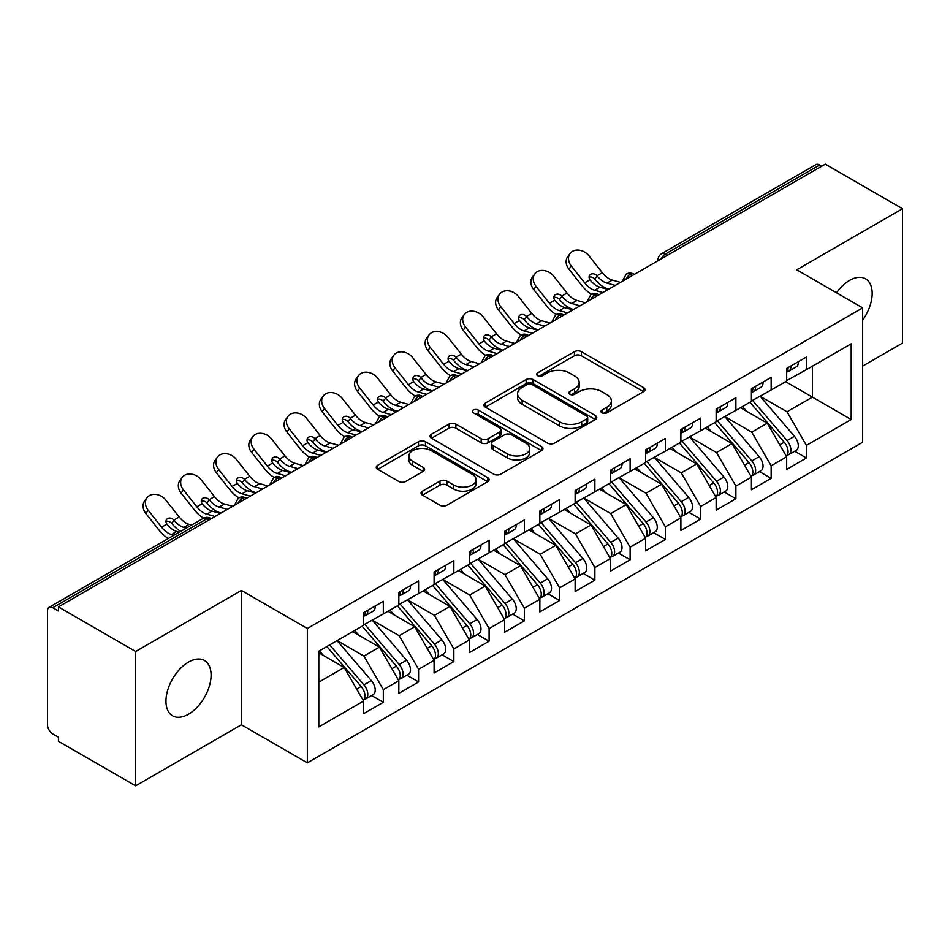 <?xml version="1.0" encoding="UTF-8"?>
<svg xmlns="http://www.w3.org/2000/svg" width="950" height="950" viewBox="0 0 950 950"><rect width="100%" height="100%" fill="white"/><g stroke="black" fill="none" stroke-linecap="round" stroke-linejoin="round"><path stroke-width="1.43" d="M602.027 412.87A3.432 1.983 0 0 0 606.872 412.87L643.649 391.637A4.893 2.826 0 0 0 645.074 389.642A4.893 2.826 0 0 0 643.649 387.647L581.352 351.678A4.893 2.826 0 0 0 574.429 351.678L537.653 372.911A3.432 1.983 0 0 0 536.655 374.312A3.432 1.983 0 0 0 537.653 375.701A3.432 1.983 0 0 0 542.497 375.701L547.259 372.958A15.663 9.037 0 0 1 569.406 372.958L574.596 375.963A15.663 9.037 0 0 1 579.191 382.351A15.663 9.037 0 0 1 574.596 388.74L569.846 391.495A3.432 1.983 0 0 0 568.836 392.884A3.432 1.983 0 0 0 569.846 394.286A3.432 1.983 0 0 0 574.691 394.286L579.441 391.543A15.663 9.037 0 0 1 601.599 391.543L606.789 394.535A15.663 9.037 0 0 1 611.373 400.936A15.663 9.037 0 0 1 606.789 407.324L602.027 410.079A3.432 1.983 0 0 0 601.029 411.469A3.432 1.983 0 0 0 602.027 412.87L602.027 410.079M188.527 714.186A31.908 18.43 120 0 0 209.38 686.066A31.908 18.43 120 0 0 204.487 660.488A31.908 18.43 120 0 0 188.527 662.067A31.908 18.43 120 0 0 167.687 690.187A31.908 18.43 120 0 0 172.579 715.766A31.908 18.43 120 0 0 188.527 714.186M862.659 320.186A31.908 18.43 120 0 0 865.569 278.813A31.908 18.43 120 0 0 849.609 280.392A31.908 18.43 120 0 0 836.523 292.79M422.501 491.15A4.893 2.826 0 0 0 421.064 493.145A4.893 2.826 0 0 0 422.501 495.14L439.981 505.234A4.893 2.826 0 0 0 446.892 505.234L487.73 481.65A4.893 2.826 0 0 0 489.167 479.655A4.893 2.826 0 0 0 487.73 477.66L425.446 441.691A4.893 2.826 0 0 0 418.522 441.691L377.684 465.274A4.893 2.826 0 0 0 376.247 467.269A4.893 2.826 0 0 0 377.684 469.264L398.798 481.46A4.893 2.826 0 0 0 405.709 481.46L423.189 471.366A4.893 2.826 0 0 0 424.626 469.371A4.893 2.826 0 0 0 423.189 467.364L412.728 461.32A13.098 7.564 0 0 1 408.892 455.976A13.098 7.564 0 0 1 416.967 448.994A13.098 7.564 0 0 1 431.241 450.633L472.245 474.311A13.098 7.564 0 0 1 476.081 479.655A13.098 7.564 0 0 1 468.006 486.637A13.098 7.564 0 0 1 453.732 484.999L446.892 481.056A4.893 2.826 0 0 0 439.981 481.056L422.501 491.15L422.501 495.14M862.659 366.094L902.5 343.093L902.5 208.739L825.289 164.16L58.425 606.908L58.425 610.981L52.784 607.715A7.481 4.322 -120 0 0 49.044 607.347A7.481 4.322 -120 0 0 47.5 610.767L47.5 724.767A7.481 4.322 -120 0 0 52.784 733.922L58.425 737.188L58.425 741.261L135.648 785.84L241.419 724.767L307.349 762.838L307.349 628.484L241.419 590.413L135.648 651.486L58.425 606.908M902.5 208.739L796.729 269.812L862.659 307.883L307.349 628.484M547.604 443.092A4.893 2.826 0 0 0 554.527 443.092L595.365 419.52A4.893 2.826 0 0 0 596.802 417.513A4.893 2.826 0 0 0 595.365 415.518L533.069 379.549A4.893 2.826 0 0 0 526.146 379.549L485.308 403.133A4.893 2.826 0 0 0 483.883 405.128A4.893 2.826 0 0 0 485.308 407.122L547.604 443.092M474.739 413.606A3.432 1.983 0 0 1 478.218 414.093L478.218 410.02L541.548 446.583A4.893 2.826 0 0 1 542.984 448.59A4.893 2.826 0 0 1 541.548 450.585L500.709 474.157A4.893 2.826 0 0 1 493.786 474.157L431.502 438.199L431.502 434.197A4.893 2.826 0 0 0 430.065 436.192A4.893 2.826 0 0 0 431.502 438.199M431.502 434.197L448.97 424.116A4.893 2.826 0 0 1 455.893 424.116L481.163 438.698A4.893 2.826 0 0 0 488.086 438.698L499.676 432.001A4.893 2.826 0 0 0 501.113 430.006A4.893 2.826 0 0 0 499.676 428.011L473.373 412.822A3.432 1.983 0 0 1 472.364 411.421A3.432 1.983 0 0 1 474.489 409.593A3.432 1.983 0 0 1 478.218 410.02M307.349 762.838L862.659 442.225L862.659 307.883M785.614 381.662L851.2 419.532L851.2 343.805L806.419 369.657L806.419 357.034L786.683 368.434L786.683 381.057L771.163 390.011L771.163 377.387L751.426 388.787L751.426 401.411L735.906 410.364L735.906 397.753L716.158 409.153L716.158 421.764L700.649 430.73L700.649 418.107L680.901 429.507L680.901 442.13L665.392 451.084L665.392 438.461L645.644 449.861L645.644 462.484L630.135 471.438L630.135 458.814L610.387 470.214L610.387 482.838L594.878 491.791L594.878 479.168L575.13 490.568L575.13 503.191L559.621 512.145L559.621 499.534L539.873 510.922L539.873 523.545L524.364 532.511L524.364 519.888L504.616 531.288L504.616 543.899L489.108 552.864L489.108 540.241L469.359 551.641L469.359 564.264L453.851 573.218L453.851 560.595L434.103 571.995L434.103 584.618L418.582 593.572L418.582 580.949L398.846 592.349L398.846 604.972L383.325 613.926L383.325 601.303L363.589 612.703L363.589 625.326L318.808 651.178L318.808 726.904L363.589 701.053L344.197 667.47L318.808 652.804M851.2 419.532L806.419 445.384L787.028 411.789L760.238 396.328M794.699 451.238L806.419 458.007L806.419 445.384M806.419 458.007L786.683 469.407L786.683 456.784L771.163 465.738L751.771 432.155L724.981 416.682M759.442 471.592L771.163 478.361L771.163 465.738M771.163 478.361L751.426 489.761L751.426 477.137L735.906 486.091L716.514 452.509L689.724 437.036L723.947 477.019L716.549 481.294A9.975 5.759 60 0 1 720.397 490.77A9.975 5.759 60 0 1 718.331 495.33A9.975 5.759 60 0 1 716.716 495.793M724.185 491.946L735.906 498.714L735.906 486.091M735.906 498.714L716.158 510.114L716.158 497.491L700.649 506.445L681.257 472.863L654.467 457.389M688.928 512.311L700.649 519.068L700.649 506.445M700.649 519.068L680.901 530.468L680.901 517.845L665.392 526.811L646 493.216L619.198 477.743M653.671 532.665L665.392 539.422L665.392 526.811M665.392 539.422L645.644 550.822L645.644 538.211L630.135 547.164L610.743 513.57L583.941 498.109M618.414 553.019L630.135 559.788L630.135 547.164M630.135 559.788L610.387 571.188L610.387 558.564L594.878 567.518L575.486 533.936L548.684 518.462M583.158 573.372L594.878 580.141L594.878 567.518M594.878 580.141L575.13 591.541L575.13 578.918L559.621 587.872L540.229 554.289L513.428 538.816M547.901 593.726L559.621 600.495L559.621 587.872M559.621 600.495L539.873 611.895L539.873 599.272L524.364 608.226L504.973 574.643L478.171 559.17L512.406 599.153L504.996 603.428A9.975 5.759 60 0 1 508.844 612.904A9.975 5.759 60 0 1 506.777 617.464A9.975 5.759 60 0 1 505.162 617.928M512.644 614.08L524.364 620.849L524.364 608.226M524.364 620.849L504.616 632.249L504.616 619.626L489.108 628.591L469.716 594.997L442.914 579.524M477.387 634.446L489.108 641.203L489.108 628.591M489.108 641.203L469.359 652.602L469.359 639.979L453.851 648.945L434.459 615.351L407.657 599.878M442.13 654.799L453.851 661.568L453.851 648.945M453.851 661.568L434.103 672.956L434.103 660.345L418.582 669.299L399.19 635.704L372.4 620.243M406.873 675.153L418.582 681.922L418.582 669.299M418.582 681.922L398.846 693.322L398.846 680.699L383.325 689.653L363.933 656.07L337.143 640.597M371.616 695.507L383.325 702.276L383.325 689.653M383.325 702.276L363.589 713.676L363.589 701.053M363.589 624.922L383.325 613.926M318.808 682.124L344.197 667.47M398.846 604.568L418.582 593.572M363.933 656.07L379.454 647.104L352.652 631.643M398.846 680.699L379.454 647.104M434.103 584.214L453.851 573.218M399.19 635.704L414.711 626.751L387.909 611.278M434.103 660.345L414.711 626.751M469.359 563.849L489.108 552.864M434.459 615.351L449.968 606.397L423.166 590.924M469.359 639.979L449.968 606.397M504.616 543.495L524.364 532.511M469.716 594.997L485.224 586.043L458.423 570.57M504.616 619.626L485.224 586.043M539.873 523.141L559.621 512.145M504.973 574.643L520.481 565.689L493.691 550.216M539.873 599.272L520.481 565.689M575.13 502.787L594.878 491.791M540.229 554.289L555.738 545.336L528.948 529.862M575.13 578.918L555.738 545.336M610.387 482.434L630.135 471.438M575.486 533.936L590.995 524.97L564.205 509.509M610.387 558.564L590.995 524.97M645.644 462.068L665.392 451.084M610.743 513.57L626.252 504.616L599.462 489.143M645.644 538.211L626.252 504.616M680.901 441.714L700.649 430.73M646 493.216L661.509 484.262L634.719 468.789M680.901 517.845L661.509 484.262M716.158 421.361L735.906 410.364M681.257 472.863L696.766 463.909L669.976 448.436M716.158 497.491L696.766 463.909M751.426 401.007L771.163 390.011M716.514 452.509L732.034 443.555L705.232 428.082M751.426 477.137L732.034 443.555M821.762 166.203L819.648 164.979L665.475 253.982L667.601 255.206M661.248 258.875A7.481 4.322 120 0 1 665.475 253.982A7.481 4.322 60 0 0 661.734 253.614L815.908 164.611A7.481 4.322 60 0 1 819.648 164.979M786.683 380.653L806.419 369.657M787.028 411.789L812.416 397.136L812.416 366.201L851.2 343.805M751.771 432.155L767.291 423.189L740.489 407.728M786.683 456.784L767.291 423.189M135.648 651.486L135.648 785.84M241.419 724.767L241.419 590.413M632.166 275.666L630.04 274.443A7.481 4.322 -120 0 0 626.311 274.075A7.481 4.322 -120 0 0 626.216 274.123L622.737 280.452A7.481 4.322 0 0 0 622.82 281.058M596.909 296.02L594.783 294.797A7.481 4.322 -120 0 0 591.054 294.429A7.481 4.322 -120 0 0 590.959 294.476L587.48 300.806A7.481 4.322 0 0 0 587.563 301.411M561.64 316.374L559.526 315.151A7.481 4.322 -120 0 0 555.786 314.782A7.481 4.322 -120 0 0 555.702 314.842L552.223 321.159A7.481 4.322 0 0 0 552.306 321.777M526.383 336.728L524.269 335.516A7.481 4.322 -120 0 0 520.529 335.136A7.481 4.322 -120 0 0 520.446 335.196L516.966 341.513A7.481 4.322 0 0 0 517.038 342.131M491.126 357.093L489.012 355.87A7.481 4.322 -120 0 0 485.272 355.502A7.481 4.322 -120 0 0 485.189 355.549L481.709 361.867A7.481 4.322 0 0 0 481.781 362.484M455.869 377.447L453.756 376.224A7.481 4.322 -120 0 0 450.015 375.856A7.481 4.322 -120 0 0 449.932 375.903L446.452 382.221A7.481 4.322 0 0 0 446.524 382.838M420.613 397.801L418.499 396.577A7.481 4.322 -120 0 0 414.758 396.209A7.481 4.322 -120 0 0 414.675 396.257L411.196 402.586A7.481 4.322 0 0 0 411.267 403.192M385.356 418.154L383.242 416.931A7.481 4.322 -120 0 0 379.501 416.563A7.481 4.322 -120 0 0 379.418 416.611L375.939 422.94A7.481 4.322 0 0 0 376.01 423.546M350.099 438.508L347.985 437.285A7.481 4.322 -120 0 0 344.244 436.917A7.481 4.322 -120 0 0 344.161 436.976L340.682 443.294A7.481 4.322 0 0 0 340.753 443.911M314.842 458.862L312.728 457.651A7.481 4.322 -120 0 0 308.988 457.271A7.481 4.322 -120 0 0 308.904 457.33L305.425 463.647A7.481 4.322 0 0 0 305.496 464.265M279.585 479.228L277.471 478.004A7.481 4.322 -120 0 0 273.731 477.636A7.481 4.322 -120 0 0 273.647 477.684L270.168 484.001A7.481 4.322 0 0 0 270.239 484.619M244.328 499.581L242.214 498.358A7.481 4.322 -120 0 0 238.474 497.99A7.481 4.322 -120 0 0 238.379 498.037L234.899 504.355A7.481 4.322 0 0 0 234.982 504.973M603.393 413.357L606.789 411.397A15.663 9.037 0 0 0 611.373 405.009L611.373 400.936M579.191 382.351L579.191 386.424A15.663 9.037 0 0 1 574.596 392.813L571.211 394.772M643.578 391.685L581.352 355.751A4.893 2.826 0 0 0 574.429 355.751L539.03 376.188M595.306 419.556L533.069 383.622A4.893 2.826 0 0 0 526.146 383.622L485.379 407.17M586.708 418.914A3.432 1.983 0 0 0 587.717 417.513A3.432 1.983 0 0 0 586.708 416.112L532.036 384.548A3.432 1.983 0 0 0 527.191 384.548L522.168 387.446A15.663 9.037 0 0 0 517.584 393.834A15.663 9.037 0 0 0 522.168 400.235L559.55 421.812A15.663 9.037 0 0 0 581.697 421.812L586.708 418.914L586.708 422.988A3.432 1.983 0 0 0 587.717 421.586L587.717 417.513M517.584 393.834L517.584 397.907A15.663 9.037 0 0 0 522.168 404.308L522.168 400.235M586.708 422.988L581.697 425.885A15.663 9.037 0 0 1 559.55 425.885L522.168 404.308M431.561 438.235L448.97 428.177L448.97 424.116M501.113 430.006L501.113 434.079A4.893 2.826 0 0 1 499.676 436.074L488.086 442.771A4.893 2.826 0 0 1 481.163 442.771L455.893 428.177A4.893 2.826 0 0 0 448.97 428.177M478.218 414.093L541.488 450.621M507.371 453.827A13.098 7.564 0 0 0 521.645 455.466A13.098 7.564 0 0 0 529.72 448.483A13.098 7.564 0 0 0 525.884 443.139L511.444 434.803A4.893 2.826 0 0 0 504.521 434.803L492.931 441.489A4.893 2.826 0 0 0 491.494 443.496A4.893 2.826 0 0 0 492.931 445.491L507.371 453.827L507.371 457.9A13.098 7.564 0 0 0 521.645 459.539A13.098 7.564 0 0 0 529.72 452.556L529.72 448.483M491.494 443.496L491.494 447.557A4.893 2.826 0 0 0 492.931 449.564L492.931 445.491M507.371 457.9L492.931 449.564M476.081 479.655L476.081 483.728A13.098 7.564 0 0 1 468.006 490.711A13.098 7.564 0 0 1 453.732 489.072L446.892 485.129A4.893 2.826 0 0 0 439.981 485.129L422.56 495.176M408.892 455.976L408.892 460.049A13.098 7.564 0 0 0 412.728 465.393L412.728 461.32M423.13 471.402L412.728 465.393M487.671 481.697L425.446 445.764A4.893 2.826 0 0 0 418.522 445.764L377.744 469.3M752.78 400.627L787.063 440.574A9.975 5.759 60 0 1 790.911 450.051A9.975 5.759 60 0 1 788.844 454.622L796.242 450.348A9.975 5.759 -120 0 0 798.309 445.776A9.975 5.759 -120 0 0 794.461 436.299L760.19 396.352M788.844 454.622A9.975 5.759 60 0 1 787.229 455.086M749.966 402.254L784.237 442.201A9.975 5.759 60 0 1 788.084 451.689A9.975 5.759 60 0 1 786.279 456.083M572.696 309.225A12.469 2.518 -21.6 0 0 571.983 309.593M746.629 411.267L742.556 406.529M786.683 372.317A9.975 5.759 -120 0 0 788.084 368.244A9.975 5.759 -120 0 0 788.072 367.638M787.229 371.64A9.975 5.759 -120 0 0 788.844 371.177A9.975 5.759 -120 0 0 790.911 366.617A9.975 5.759 -120 0 0 790.887 365.999M798.297 361.724A9.975 5.759 60 0 1 798.309 362.342A9.975 5.759 60 0 1 796.242 366.902L788.844 371.177M568.955 269.183A12.469 9.868 -143.8 0 1 567.708 256.726L570.059 253.531A12.469 9.868 36.2 0 0 571.306 265.976L568.955 269.183L582.35 286.092A24.926 14.392 -120 0 0 591.47 294.203M620.54 282.376L612.263 280.072A18.454 10.652 60 0 1 602.324 272.709L588.929 255.799A12.469 9.868 36.2 0 0 570.059 253.531M608.202 289.501L599.913 287.197A18.454 10.652 -120 0 1 590.235 280.155L589.986 279.822A4.987 3.942 -143.8 0 1 589.736 275.179A4.987 3.942 -143.8 0 1 590.722 274.289A4.987 3.942 -143.8 0 1 597.016 275.773L597.289 276.082A18.454 10.652 -120 0 0 606.967 283.136L612.263 280.072M602.906 292.553L594.629 290.261A18.454 10.652 60 0 1 584.689 282.886L571.306 265.976M615.256 285.428L606.967 283.136M597.289 276.082L594.676 278.967A4.987 3.942 36.2 0 0 589.107 277.174M594.949 279.276A24.926 14.392 -120 0 0 608.119 288.919L608.855 289.121M717.523 420.981L751.806 460.928A9.975 5.759 60 0 1 755.654 470.416A9.975 5.759 60 0 1 753.587 474.976L760.986 470.701A9.975 5.759 -120 0 0 763.052 466.141A9.975 5.759 -120 0 0 759.204 456.665L724.933 416.706M753.587 474.976A9.975 5.759 60 0 1 751.972 475.439M714.709 422.608L748.98 462.567A9.975 5.759 60 0 1 752.828 472.043A9.975 5.759 60 0 1 751.023 476.449M537.439 329.579A12.469 2.518 -21.6 0 0 536.726 329.947M711.372 431.621L707.299 426.883M718.331 495.33L725.729 491.055A9.975 5.759 -120 0 0 727.795 486.495A9.975 5.759 -120 0 0 723.947 477.019M679.452 442.961L713.723 482.921A9.975 5.759 60 0 1 717.571 492.397A9.975 5.759 60 0 1 715.766 496.803M502.182 349.944A12.469 2.518 -21.6 0 0 501.469 350.301M676.103 451.974L672.042 447.236M682.266 441.334L716.549 481.294M647.009 461.688L681.281 501.647A9.975 5.759 60 0 1 685.14 511.124A9.975 5.759 60 0 1 683.074 515.684L690.472 511.409A9.975 5.759 -120 0 0 692.538 506.849A9.975 5.759 -120 0 0 688.691 497.372L654.419 457.413M683.074 515.684A9.975 5.759 60 0 1 681.459 516.147M644.195 463.327L678.466 503.274A9.975 5.759 60 0 1 682.314 512.751A9.975 5.759 60 0 1 680.509 517.156M466.925 370.298A12.469 2.518 -21.6 0 0 466.201 370.654M640.846 472.328L636.785 467.59M611.752 482.054L646.024 522.001A9.975 5.759 60 0 1 649.883 531.477A9.975 5.759 60 0 1 647.817 536.049L655.215 531.774A9.975 5.759 -120 0 0 657.281 527.202A9.975 5.759 -120 0 0 653.434 517.726L619.163 477.779M647.817 536.049A9.975 5.759 60 0 1 646.202 536.501M608.938 483.681L643.209 523.628A9.975 5.759 60 0 1 647.057 533.104A9.975 5.759 60 0 1 645.252 537.51M431.668 390.652A12.469 2.518 -21.6 0 0 430.944 391.008M605.589 492.694L601.528 487.956M751.426 392.671A9.975 5.759 -120 0 0 752.828 388.598A9.975 5.759 -120 0 0 752.816 387.992M751.972 391.994A9.975 5.759 -120 0 0 753.587 391.531A9.975 5.759 -120 0 0 755.654 386.971A9.975 5.759 -120 0 0 755.63 386.365M763.04 382.09A9.975 5.759 60 0 1 763.052 382.696A9.975 5.759 60 0 1 760.986 387.256L753.587 391.531M533.698 289.536A12.469 9.868 -143.8 0 1 532.451 277.091L534.791 273.885A12.469 9.868 36.2 0 0 536.038 286.33L533.698 289.536L547.093 306.446A24.926 14.392 -120 0 0 556.213 314.557M585.283 302.729L577.006 300.438A18.454 10.652 60 0 1 567.067 293.063L553.672 276.153A12.469 9.868 36.2 0 0 534.791 273.885M572.945 309.854L564.656 307.562A18.454 10.652 -120 0 1 554.978 300.509L554.729 300.188A4.987 3.942 -143.8 0 1 554.479 295.533A4.987 3.942 -143.8 0 1 555.465 294.642A4.987 3.942 -143.8 0 1 561.759 296.127L562.032 296.436A18.454 10.652 -120 0 0 571.71 303.489L577.006 300.438M567.649 312.906L559.372 310.614A18.454 10.652 60 0 1 549.433 303.24L536.038 286.33M579.999 305.781L571.71 303.489M562.032 296.436L559.419 299.321A4.987 3.942 36.2 0 0 553.85 297.528M559.681 299.642A24.926 14.392 -120 0 0 572.862 309.272L573.598 309.474M716.158 413.024A9.975 5.759 -120 0 0 717.571 408.951A9.975 5.759 -120 0 0 717.559 408.346M716.716 412.348A9.975 5.759 -120 0 0 718.331 411.884A9.975 5.759 -120 0 0 720.397 407.324A9.975 5.759 -120 0 0 720.373 406.719M727.783 402.444A9.975 5.759 60 0 1 727.795 403.049A9.975 5.759 60 0 1 725.729 407.621L718.331 411.884M498.441 309.89A12.469 9.868 -143.8 0 1 497.194 297.445L499.534 294.239A12.469 9.868 36.2 0 0 500.781 306.684L498.441 309.89L511.836 326.8A24.926 14.392 -120 0 0 520.956 334.911M550.026 323.083L541.749 320.791A18.454 10.652 60 0 1 531.798 313.417L518.415 296.507A12.469 9.868 36.2 0 0 499.534 294.239M537.688 330.208L529.399 327.916A18.454 10.652 -120 0 1 519.721 320.863L519.472 320.542A4.987 3.942 -143.8 0 1 519.222 315.887A4.987 3.942 -143.8 0 1 520.208 314.996A4.987 3.942 -143.8 0 1 526.502 316.481L526.775 316.789A18.454 10.652 -120 0 0 536.453 323.843L541.749 320.791M532.392 333.26L524.115 330.968A18.454 10.652 60 0 1 514.176 323.606L500.781 306.684M544.73 326.135L536.453 323.843M526.775 316.789L524.163 319.687A4.987 3.942 36.2 0 0 518.593 317.882M524.424 319.996A24.926 14.392 -120 0 0 537.605 329.626L538.341 329.828M680.901 433.378A9.975 5.759 -120 0 0 682.314 429.305A9.975 5.759 -120 0 0 682.302 428.699M681.459 432.713A9.975 5.759 -120 0 0 683.074 432.25A9.975 5.759 -120 0 0 685.14 427.678A9.975 5.759 -120 0 0 685.116 427.072M692.526 422.798A9.975 5.759 60 0 1 692.538 423.403A9.975 5.759 60 0 1 690.472 427.975L683.074 432.25M463.184 330.244A12.469 9.868 -143.8 0 1 461.938 317.799L464.277 314.593A12.469 9.868 36.2 0 0 465.524 327.049L463.184 330.244L476.579 347.154A24.926 14.392 -120 0 0 485.688 355.276M514.769 343.437L506.481 341.145A18.454 10.652 60 0 1 496.541 333.782L483.158 316.872A12.469 9.868 36.2 0 0 464.277 314.593M502.431 350.562L494.142 348.27A18.454 10.652 -120 0 1 484.464 341.216L484.215 340.896A4.987 3.942 -143.8 0 1 483.954 336.241A4.987 3.942 -143.8 0 1 484.951 335.362A4.987 3.942 -143.8 0 1 491.245 336.834L491.506 337.143A18.454 10.652 -120 0 0 501.196 344.197L506.481 341.145M497.135 353.614L488.858 351.322A18.454 10.652 60 0 1 478.919 343.959L465.524 327.049M509.473 346.501L501.196 344.197M491.506 337.143L488.906 340.041A4.987 3.942 36.2 0 0 483.336 338.236M489.167 340.349A24.926 14.392 -120 0 0 502.348 349.992L503.084 350.194M645.644 453.732A9.975 5.759 -120 0 0 647.057 449.671A9.975 5.759 -120 0 0 647.033 449.053M646.202 453.067A9.975 5.759 -120 0 0 647.817 452.604A9.975 5.759 -120 0 0 649.883 448.032A9.975 5.759 -120 0 0 649.859 447.426M657.269 443.151A9.975 5.759 60 0 1 657.281 443.757A9.975 5.759 60 0 1 655.215 448.329L647.817 452.604M427.928 350.598A12.469 9.868 -143.8 0 1 426.681 338.152L429.02 334.958A12.469 9.868 36.2 0 0 430.267 347.403L427.928 350.598L441.322 367.508A24.926 14.392 -120 0 0 450.431 375.63M479.512 363.803L471.224 361.499A18.454 10.652 60 0 1 461.284 354.136L447.901 337.226A12.469 9.868 36.2 0 0 429.02 334.958M467.162 370.928L458.886 368.624A18.454 10.652 -120 0 1 449.207 361.57L448.958 361.249A4.987 3.942 -143.8 0 1 448.697 356.594A4.987 3.942 -143.8 0 1 449.694 355.716A4.987 3.942 -143.8 0 1 455.988 357.2L456.249 357.509A18.454 10.652 -120 0 0 465.939 364.551L471.224 361.499M461.878 373.979L453.601 371.676A18.454 10.652 60 0 1 443.662 364.313L430.267 347.403M474.216 366.854L465.939 364.551M456.249 357.509L453.649 360.394A4.987 3.942 36.2 0 0 448.079 358.601M453.91 360.703A24.926 14.392 -120 0 0 467.091 370.346L467.827 370.548M576.496 502.407L610.767 542.355A9.975 5.759 60 0 1 614.626 551.831A9.975 5.759 60 0 1 612.56 556.403L619.958 552.128A9.975 5.759 -120 0 0 622.024 547.556A9.975 5.759 -120 0 0 618.177 538.08L583.906 498.133M612.56 556.403A9.975 5.759 60 0 1 610.945 556.866M573.681 504.034L607.952 543.982A9.975 5.759 60 0 1 611.8 553.458A9.975 5.759 60 0 1 609.983 557.864M396.411 411.006A12.469 2.518 -21.6 0 0 395.687 411.362M570.332 513.048L566.271 508.309M610.387 474.098A9.975 5.759 -120 0 0 611.8 470.024A9.975 5.759 -120 0 0 611.776 469.407M610.945 473.421A9.975 5.759 -120 0 0 612.56 472.957A9.975 5.759 -120 0 0 614.626 468.397A9.975 5.759 -120 0 0 614.602 467.78M622.001 463.505A9.975 5.759 60 0 1 622.024 464.122A9.975 5.759 60 0 1 619.958 468.683L612.56 472.957M392.671 370.951A12.469 9.868 -143.8 0 1 391.424 358.506L393.763 355.312A12.469 9.868 36.2 0 0 395.01 367.757L392.671 370.951L406.066 387.873A24.926 14.392 -120 0 0 415.174 395.984M444.256 384.156L435.967 381.853A18.454 10.652 60 0 1 426.027 374.49L412.644 357.58A12.469 9.868 36.2 0 0 393.763 355.312M431.906 391.281L423.629 388.978A18.454 10.652 -120 0 1 413.939 381.936L413.701 381.603A4.987 3.942 -143.8 0 1 413.44 376.96A4.987 3.942 -143.8 0 1 414.438 376.069A4.987 3.942 -143.8 0 1 420.731 377.554L420.992 377.863A18.454 10.652 -120 0 0 430.683 384.904L435.967 381.853M426.621 394.333L418.344 392.029A18.454 10.652 60 0 1 408.405 384.667L395.01 367.757M438.959 387.208L430.683 384.904M420.992 377.863L418.392 380.748A4.987 3.942 36.2 0 0 412.822 378.955M418.653 381.057A24.926 14.392 -120 0 0 431.834 390.699L432.559 390.901M541.239 522.761L575.51 562.709A9.975 5.759 60 0 1 579.357 572.197A9.975 5.759 60 0 1 577.303 576.757L584.701 572.482A9.975 5.759 -120 0 0 586.768 567.922A9.975 5.759 -120 0 0 582.92 558.434L548.649 518.486M577.303 576.757A9.975 5.759 60 0 1 575.688 577.22M538.413 524.388L572.696 564.347A9.975 5.759 60 0 1 576.543 573.824A9.975 5.759 60 0 1 574.726 578.217M361.154 431.359A12.469 2.518 -21.6 0 0 360.43 431.728M535.076 533.401L531.014 528.663M505.982 543.115L540.253 583.074A9.975 5.759 60 0 1 544.101 592.551A9.975 5.759 60 0 1 542.034 597.111L549.444 592.836A9.975 5.759 -120 0 0 551.511 588.276A9.975 5.759 -120 0 0 547.663 578.799L513.38 538.84M542.034 597.111A9.975 5.759 60 0 1 540.431 597.574M503.156 544.742L537.439 584.701A9.975 5.759 60 0 1 541.286 594.178A9.975 5.759 60 0 1 539.469 598.583M325.897 451.713A12.469 2.518 -21.6 0 0 325.173 452.081M499.819 553.755L495.758 549.017M506.777 617.464L514.188 613.189A9.975 5.759 -120 0 0 516.254 608.629A9.975 5.759 -120 0 0 512.406 599.153M467.899 565.096L502.182 605.055A9.975 5.759 60 0 1 506.029 614.531A9.975 5.759 60 0 1 504.213 618.937M290.641 472.079A12.469 2.518 -21.6 0 0 289.916 472.435M464.562 574.109L460.501 569.371M470.725 563.469L504.996 603.428M575.13 494.451A9.975 5.759 -120 0 0 576.543 490.378A9.975 5.759 -120 0 0 576.519 489.772M575.688 493.774A9.975 5.759 -120 0 0 577.303 493.311A9.975 5.759 -120 0 0 579.357 488.751A9.975 5.759 -120 0 0 579.346 488.146M586.744 483.871A9.975 5.759 60 0 1 586.768 484.476A9.975 5.759 60 0 1 584.701 489.036L577.303 493.311M357.414 391.317A12.469 9.868 -143.8 0 1 356.167 378.86L358.506 375.666A12.469 9.868 36.2 0 0 359.753 388.111L357.414 391.317L370.809 408.227A24.926 14.392 -120 0 0 379.917 416.338M408.999 404.51L400.71 402.218A18.454 10.652 60 0 1 390.771 394.844L377.387 377.934A12.469 9.868 36.2 0 0 358.506 375.666M396.649 411.635L388.372 409.331A18.454 10.652 -120 0 1 378.682 402.289L378.444 401.969A4.987 3.942 -143.8 0 1 378.183 397.314A4.987 3.942 -143.8 0 1 379.181 396.423A4.987 3.942 -143.8 0 1 385.474 397.907L385.736 398.216A18.454 10.652 -120 0 0 395.426 405.27L400.71 402.218M391.364 414.687L383.088 412.395A18.454 10.652 60 0 1 373.148 405.021L359.753 388.111M403.702 407.562L395.426 405.27M385.736 398.216L383.135 401.102A4.987 3.942 36.2 0 0 377.566 399.309M383.396 401.411A24.926 14.392 -120 0 0 396.577 411.053L397.302 411.255M539.873 514.805A9.975 5.759 -120 0 0 541.286 510.732A9.975 5.759 -120 0 0 541.263 510.126M540.431 514.128A9.975 5.759 -120 0 0 542.034 513.665A9.975 5.759 -120 0 0 544.101 509.105A9.975 5.759 -120 0 0 544.089 508.499M551.487 504.224A9.975 5.759 60 0 1 551.511 504.83A9.975 5.759 60 0 1 549.444 509.39L542.034 513.665M322.157 411.671A12.469 9.868 -143.8 0 1 320.91 399.226L323.249 396.019A12.469 9.868 36.2 0 0 324.496 408.464L322.157 411.671L335.54 428.581A24.926 14.392 -120 0 0 344.66 436.691M373.73 424.864L365.453 422.572A18.454 10.652 60 0 1 355.514 415.197L342.131 398.287A12.469 9.868 36.2 0 0 323.249 396.019M361.392 431.989L353.115 429.697A18.454 10.652 -120 0 1 343.425 422.643L343.188 422.322A4.987 3.942 -143.8 0 1 342.926 417.668A4.987 3.942 -143.8 0 1 343.924 416.777A4.987 3.942 -143.8 0 1 350.218 418.261L350.479 418.57A18.454 10.652 -120 0 0 360.169 425.624L365.453 422.572M356.108 435.041L347.831 432.749A18.454 10.652 60 0 1 337.891 425.374L324.496 408.464M368.446 427.916L360.169 425.624M350.479 418.57L347.878 421.468A4.987 3.942 36.2 0 0 342.309 419.662M348.139 421.776A24.926 14.392 -120 0 0 361.321 431.407L362.045 431.609M504.616 535.159A9.975 5.759 -120 0 0 506.029 531.086A9.975 5.759 -120 0 0 506.006 530.48M505.162 534.482A9.975 5.759 -120 0 0 506.777 534.031A9.975 5.759 -120 0 0 508.844 529.459A9.975 5.759 -120 0 0 508.832 528.853M516.23 524.578A9.975 5.759 60 0 1 516.254 525.184A9.975 5.759 60 0 1 514.188 529.756L506.777 534.031M286.9 432.024A12.469 9.868 -143.8 0 1 285.653 419.579L287.993 416.373A12.469 9.868 36.2 0 0 289.239 428.83L286.9 432.024L300.283 448.934A24.926 14.392 -120 0 0 309.403 457.057M338.473 445.218L330.196 442.926A18.454 10.652 60 0 1 320.257 435.563L306.862 418.641A12.469 9.868 36.2 0 0 287.993 416.373M326.135 452.343L317.858 450.051A18.454 10.652 -120 0 1 308.168 442.997L307.931 442.676A4.987 3.942 -143.8 0 1 307.669 438.021A4.987 3.942 -143.8 0 1 308.667 437.142A4.987 3.942 -143.8 0 1 314.961 438.615L315.222 438.924A18.454 10.652 -120 0 0 324.912 445.978L330.196 442.926M320.851 455.394L312.574 453.103A18.454 10.652 60 0 1 302.623 445.74L289.239 428.83M333.189 448.269L324.912 445.978M315.222 438.924L312.621 441.821A4.987 3.942 36.2 0 0 307.04 440.016M312.883 442.13A24.926 14.392 -120 0 0 326.064 451.761L326.788 451.963M435.468 583.822L469.739 623.782A9.975 5.759 60 0 1 473.587 633.258A9.975 5.759 60 0 1 471.521 637.818L478.931 633.555A9.975 5.759 -120 0 0 480.997 628.983A9.975 5.759 -120 0 0 477.149 619.507L442.866 579.548M471.521 637.818A9.975 5.759 60 0 1 469.906 638.281M432.642 585.461L466.913 625.409A9.975 5.759 60 0 1 470.772 634.885A9.975 5.759 60 0 1 468.956 639.291M255.384 492.433A12.469 2.518 -21.6 0 0 254.659 492.789M429.305 594.462L425.244 589.736M469.359 555.513A9.975 5.759 -120 0 0 470.772 551.439A9.975 5.759 -120 0 0 470.749 550.834M469.906 554.847A9.975 5.759 -120 0 0 471.521 554.384A9.975 5.759 -120 0 0 473.587 549.812A9.975 5.759 -120 0 0 473.575 549.207M480.973 544.932A9.975 5.759 60 0 1 480.997 545.538A9.975 5.759 60 0 1 478.931 550.109L471.521 554.384M251.643 452.378A12.469 9.868 -143.8 0 1 250.396 439.933L252.736 436.727A12.469 9.868 36.2 0 0 253.982 449.184L251.643 452.378L265.026 469.288A24.926 14.392 -120 0 0 274.146 477.411M303.216 465.571L294.939 463.279A18.454 10.652 60 0 1 285 455.917L271.605 439.007A12.469 9.868 36.2 0 0 252.736 436.727M290.878 472.696L282.601 470.404A18.454 10.652 -120 0 1 272.911 463.351L272.674 463.03A4.987 3.942 -143.8 0 1 272.413 458.375A4.987 3.942 -143.8 0 1 273.41 457.496A4.987 3.942 -143.8 0 1 279.704 458.969L279.965 459.289A18.454 10.652 -120 0 0 289.655 466.331L294.939 463.279M285.594 475.76L277.305 473.456A18.454 10.652 60 0 1 267.366 466.094L253.982 449.184M297.932 468.635L289.655 466.331M279.965 459.289L277.353 462.175A4.987 3.942 36.2 0 0 271.783 460.382M277.626 462.484A24.926 14.392 -120 0 0 290.807 472.126L291.531 472.328M400.211 604.188L434.483 644.136A9.975 5.759 60 0 1 438.33 653.612A9.975 5.759 60 0 1 436.264 658.184L443.674 653.909A9.975 5.759 -120 0 0 445.74 649.337A9.975 5.759 -120 0 0 441.881 639.861L407.609 599.913M436.264 658.184A9.975 5.759 60 0 1 434.649 658.647M397.385 605.815L431.656 645.762A9.975 5.759 60 0 1 435.516 655.239A9.975 5.759 60 0 1 433.699 659.644M220.127 512.786A12.469 2.518 -21.6 0 0 219.402 513.143M394.048 614.828L389.987 610.09M434.103 575.866A9.975 5.759 -120 0 0 435.516 571.805A9.975 5.759 -120 0 0 435.492 571.188M434.649 575.201A9.975 5.759 -120 0 0 436.264 574.738A9.975 5.759 -120 0 0 438.33 570.166A9.975 5.759 -120 0 0 438.318 569.561M445.716 565.286A9.975 5.759 60 0 1 445.74 565.891A9.975 5.759 60 0 1 443.674 570.463L436.264 574.738M216.386 472.732A12.469 9.868 -143.8 0 1 215.139 460.287L217.479 457.093A12.469 9.868 36.2 0 0 218.726 469.537L216.386 472.732L229.769 489.642A24.926 14.392 -120 0 0 238.889 497.764M267.959 485.937L259.683 483.633A18.454 10.652 60 0 1 249.743 476.271L236.348 459.361A12.469 9.868 36.2 0 0 217.479 457.093M255.621 493.062L247.344 490.758A18.454 10.652 -120 0 1 237.654 483.716L237.417 483.384A4.987 3.942 -143.8 0 1 237.156 478.729A4.987 3.942 -143.8 0 1 238.153 477.85A4.987 3.942 -143.8 0 1 244.435 479.334L244.708 479.643A18.454 10.652 -120 0 0 254.398 486.685L259.683 483.633M250.337 496.114L242.048 493.81A18.454 10.652 60 0 1 232.109 486.447L218.726 469.537M262.675 488.989L254.398 486.685M244.708 479.643L242.096 482.529A4.987 3.942 36.2 0 0 236.526 480.736M242.369 482.838A24.926 14.392 -120 0 0 255.55 492.48L256.274 492.682M364.954 624.542L399.226 664.489A9.975 5.759 60 0 1 403.073 673.966A9.975 5.759 60 0 1 401.007 678.538L408.417 674.262A9.975 5.759 -120 0 0 410.483 669.691A9.975 5.759 -120 0 0 406.624 660.214L372.353 620.267M401.007 678.538A9.975 5.759 60 0 1 399.392 679.001M362.128 626.169L396.399 666.116A9.975 5.759 60 0 1 400.259 675.604A9.975 5.759 60 0 1 398.442 679.998M358.791 635.182L354.73 630.444M398.846 596.232A9.975 5.759 -120 0 0 400.259 592.159A9.975 5.759 -120 0 0 400.235 591.553M399.392 595.555A9.975 5.759 -120 0 0 401.007 595.092A9.975 5.759 -120 0 0 403.073 590.532A9.975 5.759 -120 0 0 403.049 589.914M410.459 585.639A9.975 5.759 60 0 1 410.483 586.257A9.975 5.759 60 0 1 408.417 590.817L401.007 595.092M181.129 493.098A12.469 9.868 -143.8 0 1 179.882 480.641L182.222 477.446A12.469 9.868 36.2 0 0 183.469 489.891L181.129 493.098L194.513 510.008A24.926 14.392 -120 0 0 203.632 518.118M232.703 506.291L224.426 503.987A18.454 10.652 60 0 1 214.486 496.624L201.091 479.714A12.469 9.868 36.2 0 0 182.222 477.446M220.364 513.416L212.088 511.112A18.454 10.652 -120 0 1 202.398 504.07L202.16 503.738A4.987 3.942 -143.8 0 1 201.899 499.094A4.987 3.942 -143.8 0 1 202.896 498.204A4.987 3.942 -143.8 0 1 209.178 499.688L209.451 499.997A18.454 10.652 -120 0 0 219.141 507.051L224.426 503.987M215.08 516.467L206.791 514.164A18.454 10.652 60 0 1 196.852 506.801L183.469 489.891M227.418 509.343L219.141 507.051M209.451 499.997L206.839 502.883A4.987 3.942 36.2 0 0 201.269 501.089M207.112 503.191A24.926 14.392 -120 0 0 220.293 512.834L221.018 513.036M329.697 644.896L363.969 684.843A9.975 5.759 60 0 1 367.816 694.331A9.975 5.759 60 0 1 365.75 698.891L373.16 694.616A9.975 5.759 -120 0 0 375.226 690.056A9.975 5.759 -120 0 0 371.367 680.568L337.096 640.621M365.75 698.891A9.975 5.759 60 0 1 364.135 699.354M326.871 646.523L361.142 686.482A9.975 5.759 60 0 1 364.99 695.958A9.975 5.759 60 0 1 363.185 700.352M323.534 655.536L319.473 650.797M363.589 616.586A9.975 5.759 -120 0 0 364.99 612.512A9.975 5.759 -120 0 0 364.978 611.907M364.135 615.909A9.975 5.759 -120 0 0 365.75 615.446A9.975 5.759 -120 0 0 367.816 610.886A9.975 5.759 -120 0 0 367.793 610.28M375.202 606.005A9.975 5.759 60 0 1 375.226 606.611A9.975 5.759 60 0 1 373.16 611.171L365.75 615.446M145.873 513.451A12.469 9.868 -143.8 0 1 144.626 500.994L146.965 497.8A12.469 9.868 36.2 0 0 148.212 510.245L145.873 513.451L159.256 530.361A24.926 14.392 -120 0 0 168.364 538.472M191.627 525.029L189.169 524.352A18.454 10.652 60 0 1 179.229 516.978L165.834 500.068A12.469 9.868 36.2 0 0 146.965 497.8M179.289 532.154L176.831 531.477A18.454 10.652 -120 0 1 167.141 524.424L166.903 524.103A4.987 3.942 -143.8 0 1 166.642 519.448A4.987 3.942 -143.8 0 1 167.627 518.558A4.987 3.942 -143.8 0 1 173.921 520.042L174.194 520.351A18.454 10.652 -120 0 0 183.873 527.404L189.169 524.352M174.004 535.206L171.534 534.529A18.454 10.652 60 0 1 161.595 527.155L148.212 510.245M186.342 528.081L183.873 527.404M174.194 520.351L171.582 523.236A4.987 3.942 36.2 0 0 166.013 521.443M171.855 523.557A24.926 14.392 -120 0 0 180.702 531.347M209.071 519.935L206.958 518.712L52.784 607.715M211.256 518.664L210.698 518.344A7.481 4.322 120 0 0 206.958 518.712A7.481 4.322 -120 0 0 203.217 518.344L49.044 607.347M634.351 274.396L633.781 274.075A7.481 4.322 120 0 0 630.04 274.443A7.481 4.322 120 0 0 625.991 279.229M658.006 260.751L658.006 260.086A7.481 4.322 0 0 0 658.077 260.704M599.094 294.761L598.524 294.429A7.481 4.322 120 0 0 594.783 294.797A7.481 4.322 120 0 0 590.734 299.582M563.837 315.115L563.267 314.782A7.481 4.322 120 0 0 559.526 315.151A7.481 4.322 120 0 0 555.477 319.936M528.58 335.469L528.01 335.136A7.481 4.322 120 0 0 524.269 335.516A7.481 4.322 120 0 0 520.22 340.29M493.323 355.822L492.753 355.502A7.481 4.322 120 0 0 489.012 355.87A7.481 4.322 120 0 0 484.963 360.656M458.066 376.176L457.496 375.856A7.481 4.322 120 0 0 453.756 376.224A7.481 4.322 120 0 0 449.706 381.009M422.809 396.53L422.239 396.209A7.481 4.322 120 0 0 418.499 396.577A7.481 4.322 120 0 0 414.438 401.363M387.553 416.896L386.983 416.563A7.481 4.322 120 0 0 383.242 416.931A7.481 4.322 120 0 0 379.181 421.717M352.296 437.249L351.726 436.917A7.481 4.322 120 0 0 347.985 437.285A7.481 4.322 120 0 0 343.924 442.071M317.027 457.603L316.469 457.271A7.481 4.322 120 0 0 312.728 457.651A7.481 4.322 120 0 0 308.667 462.436M281.77 477.957L281.212 477.636A7.481 4.322 120 0 0 277.471 478.004A7.481 4.322 120 0 0 273.41 482.79M246.513 498.311L245.955 497.99A7.481 4.322 120 0 0 242.214 498.358A7.481 4.322 120 0 0 238.153 503.144M606.789 411.397L606.789 407.324M569.846 394.286L569.846 391.495M574.596 392.813L574.596 388.74M537.653 375.701L537.653 372.911M574.429 355.751L574.429 351.678M581.352 355.751L581.352 351.678M643.649 391.637L643.649 387.647M485.308 407.122L485.308 403.133M526.146 383.622L526.146 379.549M533.069 383.622L533.069 379.549M595.365 419.52L595.365 415.518M559.55 425.885L559.55 421.812M581.697 425.885L581.697 421.812M455.893 428.177L455.893 424.116M481.163 442.771L481.163 438.698M488.086 442.771L488.086 438.698M499.676 436.074L499.676 432.001M541.548 450.585L541.548 446.583M439.981 485.129L439.981 481.056M446.892 485.129L446.892 481.056M453.732 489.072L453.732 484.999M423.189 471.366L423.189 467.364M377.684 469.264L377.684 465.274M418.522 445.764L418.522 441.691M425.446 445.764L425.446 441.691M487.73 481.65L487.73 477.66M784.237 442.201L779.76 444.79M794.461 436.299L787.063 440.574M594.629 290.261L599.913 287.197M597.016 275.773L602.324 272.709M584.689 282.886L589.986 279.822M748.98 462.567L744.503 465.144M759.204 456.665L751.806 460.928M713.723 482.921L709.246 485.509M678.466 503.274L673.989 505.863M688.691 497.372L681.281 501.647M643.209 523.628L638.721 526.217M653.434 517.726L646.024 522.001M559.372 310.614L564.656 307.562M561.759 296.127L567.067 293.063M549.433 303.24L554.729 300.188M524.115 330.968L529.399 327.916M526.502 316.481L531.798 313.417M514.176 323.606L519.472 320.542M488.858 351.322L494.142 348.27M491.245 336.834L496.541 333.782M478.919 343.959L484.215 340.896M453.601 371.676L458.886 368.624M455.988 357.2L461.284 354.136M443.662 364.313L448.958 361.249M607.952 543.982L603.464 546.571M618.177 538.08L610.767 542.355M418.344 392.029L423.629 388.978M420.731 377.554L426.027 374.49M408.405 384.667L413.701 381.603M572.696 564.347L568.207 566.924M582.92 558.434L575.51 562.709M537.439 584.701L532.95 587.29M547.663 578.799L540.253 583.074M502.182 605.055L497.693 607.644M383.088 412.395L388.372 409.331M385.474 397.907L390.771 394.844M373.148 405.021L378.444 401.969M347.831 432.749L353.115 429.697M350.218 418.261L355.514 415.197M337.891 425.374L343.188 422.322M312.574 453.103L317.858 450.051M314.961 438.615L320.257 435.563M302.623 445.74L307.931 442.676M466.913 625.409L462.436 627.998M477.149 619.507L469.739 623.782M277.305 473.456L282.601 470.404M279.704 458.969L285 455.917M267.366 466.094L272.674 463.03M431.656 645.762L427.179 648.351M441.881 639.861L434.483 644.136M242.048 493.81L247.344 490.758M244.435 479.334L249.743 476.271M232.109 486.447L237.417 483.384M396.399 666.116L391.923 668.705M406.624 660.214L399.226 664.489M206.791 514.164L212.088 511.112M209.178 499.688L214.486 496.624M196.852 506.801L202.16 503.738M361.142 686.482L356.666 689.059M371.367 680.568L363.969 684.843M171.534 534.529L176.831 531.477M173.921 520.042L179.229 516.978M161.595 527.155L166.903 524.103M633.781 274.075A7.481 7.481 0 0 0 626.311 274.075M661.734 253.614A7.481 7.481 0 0 0 658.006 260.086M598.524 294.429A7.481 7.481 0 0 0 591.054 294.429M622.737 280.452L622.737 281.105M563.267 314.782A7.481 7.481 0 0 0 555.786 314.782M587.48 300.806L587.48 301.459M528.01 335.136A7.481 7.481 0 0 0 520.529 335.136M552.223 321.159L552.223 321.812M492.753 355.502A7.481 7.481 0 0 0 485.272 355.502M516.966 341.513L516.966 342.166M457.496 375.856A7.481 7.481 0 0 0 450.015 375.856M481.709 361.867L481.709 362.532M422.239 396.209A7.481 7.481 0 0 0 414.758 396.209M446.452 382.221L446.452 382.886M386.983 416.563A7.481 7.481 0 0 0 379.501 416.563M411.196 402.586L411.196 403.239M351.726 436.917A7.481 7.481 0 0 0 344.244 436.917M375.939 422.94L375.939 423.593M316.469 457.271A7.481 7.481 0 0 0 308.988 457.271M340.682 443.294L340.682 443.947M281.212 477.636A7.481 7.481 0 0 0 273.731 477.636M305.425 463.647L305.425 464.301M245.955 497.99A7.481 7.481 0 0 0 238.474 497.99M270.168 484.001L270.168 484.666M210.698 518.344A7.481 7.481 0 0 0 203.217 518.344M234.899 504.355L234.899 505.02"/></g></svg>
